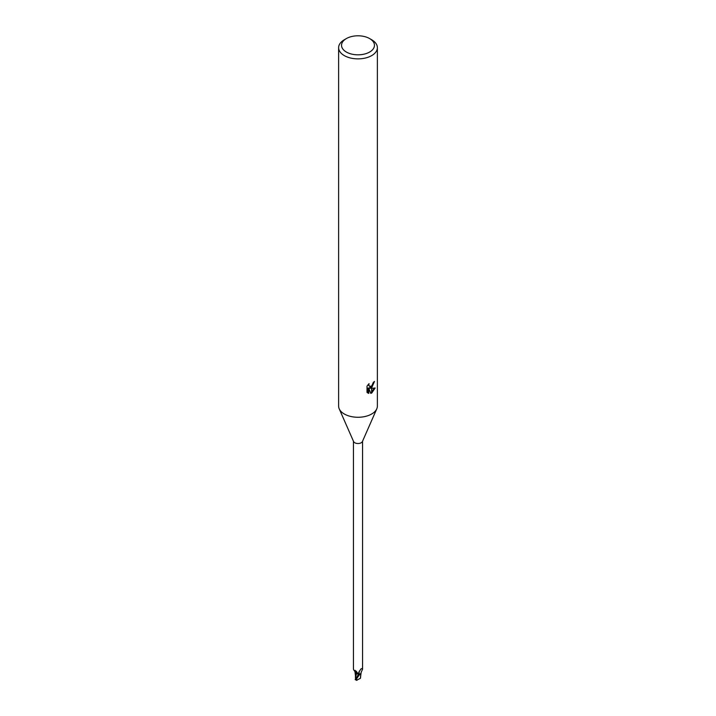 <?xml version="1.0" encoding="UTF-8"?>
<svg xmlns="http://www.w3.org/2000/svg" width="716" height="716" viewBox="0 0 716 716"><rect width="100%" height="100%" fill="white"/><g stroke="black" fill="none" stroke-linecap="round" stroke-linejoin="round"><path stroke-width="1.07" d="M376.75 408.908L362.412 441.539A4.556 2.631 180 0 1 361.222 442.748A4.556 2.631 180 0 1 356.792 443.428A4.556 2.631 180 0 1 353.588 441.539L339.25 408.908M353.444 441.217L353.444 669.254L354.259 670.803L356.129 671.125L358.627 674.517A4.556 2.631 180 0 0 360.059 674.257L359.271 673.953L358.895 672.091L360.909 668.995L361.705 668.601L362.556 669.254L362.556 441.217M358.743 672.834L358.895 672.091M369.644 52.035A16.468 9.514 180 0 1 346.356 52.035A16.468 9.514 180 0 1 346.356 38.583L346.356 38.583A16.468 9.514 180 0 1 369.644 38.583A16.468 9.514 180 0 1 369.644 52.035M344.298 39.774L346.356 38.583L344.298 39.774A19.377 11.188 180 0 0 338.623 47.686A19.377 11.188 180 0 0 350.58 58.023A19.377 11.188 180 0 0 371.702 55.597A19.377 11.188 180 0 0 377.377 47.686A19.377 11.188 180 0 0 371.702 39.774L369.644 38.583M377.377 47.686L377.377 406.079A19.377 11.188 180 0 1 371.702 413.991A19.377 11.188 180 0 1 350.58 416.417A19.377 11.188 180 0 1 338.623 406.079L338.623 47.686M371.604 386.721L369.152 387.92L371.604 388.367L371.604 393.057L370.79 393.388L368.785 388.376L368.785 393.433L367.013 392.395L367.013 386.148L369.053 383.624L368.776 384.868L369.528 386.345L371.604 386.022L371.604 387.687L369.85 388.314M371.604 386.022A3.097 1.79 120 0 0 371.801 385.861L373.305 382.407A19.377 11.188 0 0 0 374.486 381.431L371.801 387.544A5.093 2.945 -60 0 1 371.604 387.687M371.801 392.95L371.801 388.367L375.157 387.983L371.801 392.95A7.017 4.045 -60 0 1 371.604 393.057M371.801 386.515L373.707 382.102M371.801 387.553L371.801 385.861M369.528 386.345L368.087 384.662M367.505 392.824L368.087 393.021L368.087 387.965L368.785 388.376M370.575 392.824L371.604 392.216M371.801 392.064L374.244 388.17M368.087 393.03L368.785 393.433M362.493 669.406L361.106 672.396A4.153 2.399 180 0 1 360.059 674.257M359.271 673.953A5.003 4.806 14 0 1 359.495 670.946M360.667 669.308A5.003 4.806 14 0 1 361.705 668.601L360.909 668.995L361.705 668.601M358.439 673.935A2.085 1.199 0 0 0 356.711 673.165A4.153 2.399 180 0 1 354.868 671.187M355.915 678.544L355.601 677.067L356.684 673.174A5.272 3.025 -175.3 0 0 354.832 670.982M376.786 408.827A19.377 11.188 180 0 1 371.702 413.991M355.673 672.592L355.476 675.671L354.912 671.366M356.461 679.663L357.141 680.2L356.291 679.269L359.593 674.553A4.842 2.792 180 0 1 358.653 674.678L355.288 679.663M356.282 677.945L355.431 679.028A4.842 2.801 180 0 0 356.291 679.269M355.673 672.521L358.68 674.794M355.476 678.222L355.673 677.175L355.476 678.222M355.467 676.71L355.476 678.186L356.04 678.24M355.601 677.067L355.53 676.262M360.345 678.374L361.079 672.986M360.524 677.801L360.309 678.41L360.524 677.801M360.354 678.338L356.38 680.361M359.593 674.553L361.025 673.174M360.551 676.566L360.649 675.376M360.569 674.284L360.712 676.271M356.568 677.488L358.537 674.203M355.136 670.328L355.029 671.34L354.259 670.803M355.449 677.927L355.44 674.964M360.56 676.065L360.551 677.945M355.199 679.645L356.738 680.155"/></g></svg>
